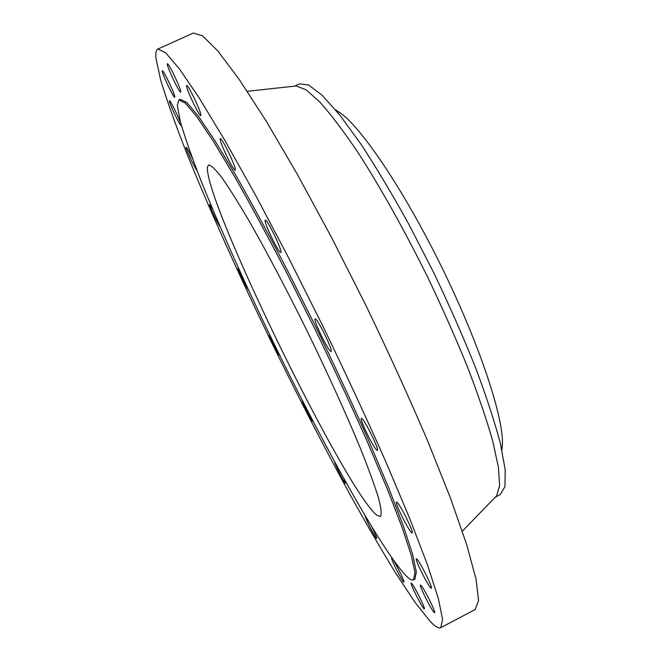 <?xml version="1.0" encoding="UTF-8"?>
<svg xmlns="http://www.w3.org/2000/svg" width="661" height="661" viewBox="0 0 661 661"><rect width="100%" height="100%" fill="white"/><g stroke="black" fill="none" stroke-linecap="round" stroke-linejoin="round"><path stroke-width="0.99" d="M365.26 515.754C364.054 515.671 374.622 537.071 376.481 538.459L376.712 538.566C376.877 537.748 375.349 534.038 372.118 527.437M334.681 461.618C333.532 461.543 343.902 482.621 345.397 483.406L344.067 479.018M302.135 399.971C301.019 399.905 311.397 421.098 312.546 421.231L312.438 420.115M269.539 334.483L269.407 334.433C268.283 334.392 278.876 356.122 279.702 355.56L279.76 355.469M238.985 269.3L238.026 268.242C237.192 268.812 247.751 290.543 248.404 289.609M212.611 209.107L209.62 204.654C209.091 205.901 219.601 227.632 220.27 226.665M192.607 158.847C189.112 151.592 186.939 147.709 186.071 147.196L186.014 147.37C185.733 149.279 196.408 171.439 197.11 170.422M181.164 125.202C181.469 123.086 170.199 99.547 169.447 100.72L169.373 100.993C169.266 103.496 180.321 126.524 181.097 125.425L181.164 125.202M174.826 96.952C175.066 94.383 163.201 69.488 162.333 70.768L162.251 71.124C162.226 74.131 173.851 98.439 174.735 97.25L174.826 96.952M180.75 91.755C181.089 88.954 168.415 62.308 167.398 63.72L167.299 64.125C167.208 67.439 179.61 93.408 180.643 92.086L180.75 91.755M200.886 115.262C201.547 112.56 187.881 83.856 186.675 85.418L186.551 85.79C186.187 89.061 199.531 117.005 200.762 115.551L200.886 115.262M235.299 169.993C236.522 167.894 221.732 136.951 220.32 138.67L220.187 138.917C219.287 141.661 233.73 171.761 235.176 170.174L235.299 169.993M280.859 252.419C282.9 251.486 266.928 218.328 265.317 220.179L265.218 220.27C263.541 221.922 279.132 254.163 280.793 252.469L280.859 252.419M330.963 351.404L331.037 351.379C333.574 351.239 316.983 317.288 315.181 318.941L315.157 318.949C312.719 319.263 328.823 352.313 330.963 351.404M377.101 450.348L377.357 450.372C379.745 450.29 363.996 418.396 361.575 418.421L361.385 418.421C359.088 418.644 374.366 449.687 377.101 450.348M411.762 532.832L412.175 532.964C414.34 532.948 399.599 503.335 396.84 502.145L396.501 502.063C394.419 502.195 408.713 531.014 411.762 532.832M430.865 587.976L431.352 588.216C433.261 588.257 419.578 560.867 416.76 558.991L416.331 558.818C414.497 558.867 427.783 585.555 430.865 587.976M434.12 612.417L434.608 612.697C436.293 612.788 423.585 587.356 420.917 585.282L420.487 585.068C418.867 585.051 431.228 609.863 434.12 612.417M391.965 558.14L391.676 558C390.37 557.925 401.343 580.052 403.574 581.977L403.904 582.167C404.978 582.316 397.443 566.419 393.551 560.338M423.899 608.624L424.321 608.872C425.816 608.996 413.943 585.183 411.547 583.25L411.175 583.052C409.729 583.002 421.305 606.277 423.899 608.624M155.963 58.209L160.656 80.072C166.696 99.861 175.107 123.524 185.873 151.072C208.926 208.422 239.786 276.86 273.001 345.315C298.4 397.17 323.725 446.291 348.975 492.668C365.417 522.306 380.885 548.961 395.385 572.633L414.778 602.006L430.063 621.299C435.029 626.537 438.59 628.669 440.747 627.686L442.597 619.415L438.4 598.742L427.543 565.072L409.837 518.786L385.702 461.485C366.723 418.653 345.877 373.729 323.155 326.716L288.708 257.997L255.22 194.582L224.831 140.339L199.176 97.935L179.271 68.694L165.539 52.673L157.872 49.063C156.103 49.955 155.467 53.004 155.963 58.209M177.297 105.289L180.354 121.74C184.94 137.356 191.649 156.583 200.498 179.428C219.609 227.301 246.082 286.155 274.769 345.257C324.7 447.745 382.455 551.778 406.581 576.293C409.754 579.342 412.067 580.523 413.53 579.829L414.976 572.839L411.266 555.356L402.004 527.098L387.131 488.553L367.07 441.168C351.388 405.895 334.226 368.978 315.586 330.417L287.328 274.001C268.523 237.811 250.998 205.422 234.738 176.826L213.453 141.413L196.846 116.749L185.328 103.083L178.924 99.935L177.297 105.289M376.886 515.291L380.397 516.538C381.81 514.481 381.19 508.317 378.53 498.055C374.622 485.381 368.615 468.88 360.501 448.571C346.951 415.752 328.765 375.564 308.522 333.871C288.056 292.286 267.515 253.246 249.941 222.402C238.885 203.522 229.565 188.649 221.964 177.784C215.494 169.381 211.016 165.101 208.521 164.961L207.414 167.159C204.241 201.018 344.943 489.76 376.886 515.291M413.53 579.829L414.835 579.152L416.339 572.129L412.679 554.62L403.466 526.346L388.643 487.785L368.615 440.391C352.949 405.119 335.805 368.202 317.164 329.641L288.907 273.241C270.093 237.059 252.552 204.687 236.274 176.107L214.949 140.727L198.292 116.08L186.724 102.447L180.263 99.315L178.924 99.935M440.747 627.686L475.168 609.525L478.605 600.452L476.011 579.019L466.707 544.705L450.414 497.931L427.427 440.35C409.06 397.443 388.61 352.569 366.07 305.737L331.541 237.448L297.524 174.636L266.209 121.128L239.299 79.543L217.94 51.12L202.621 35.909L193.351 33.05L157.872 49.063M495.717 496.725L496.626 495.783L499.633 485.595L498.402 467.162L492.602 440.598C486.455 419.066 478.019 394.353 467.286 366.442C455.371 337.209 441.961 307.035 427.064 275.918C404.094 229.549 379.868 186.385 357.783 152.195C343.604 131.225 330.996 114.543 319.965 102.158L306.175 89.863L296.285 85.98L294.988 86.12M495.362 497.097L500.203 494.593L504.963 486.678L505.194 469.707L500.427 443.655C494.725 421.974 486.43 396.633 475.548 367.632C463.311 337.085 449.364 305.432 433.715 272.671L409.258 225.046C392.51 194.698 376.382 167.696 360.865 144.032L339.754 114.997L322.13 95.234L308.596 84.996L299.425 83.889L294.476 86.178M501.897 450.058L502.426 444.613C503.674 417.81 479.795 344.951 442.358 268.44C404.978 191.913 362.154 128.308 340.225 112.833L335.606 109.908M296.285 85.98L247.247 91.292M496.626 495.783L462.312 531.221M340.225 112.833L336.143 110.544M502.426 444.613L501.724 449.24"/></g></svg>
